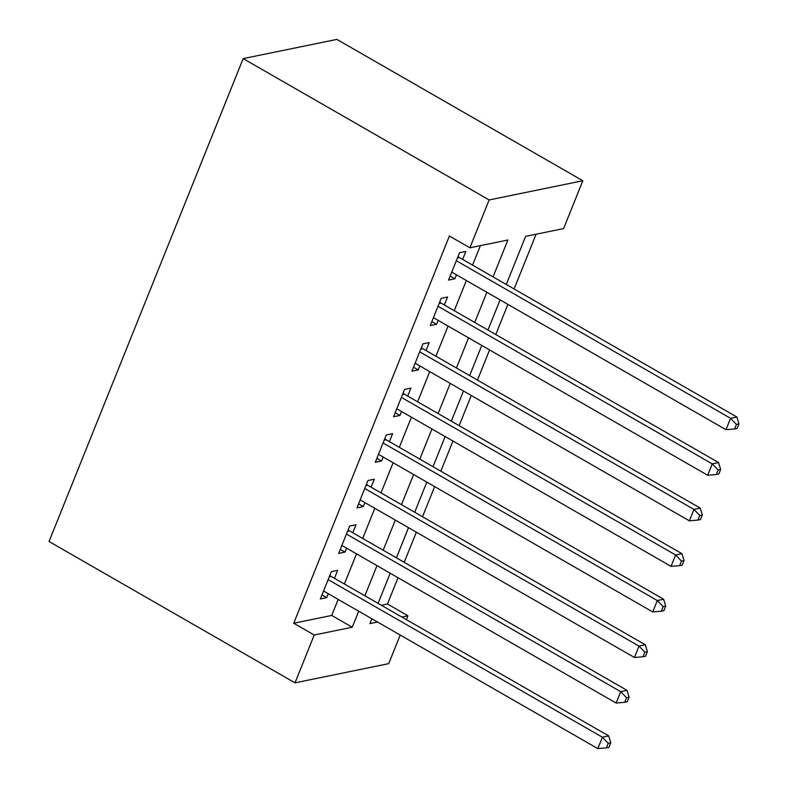 <?xml version="1.0" encoding="UTF-8"?>
<svg xmlns="http://www.w3.org/2000/svg" width="788" height="788" viewBox="0 0 788 788"><rect width="100%" height="100%" fill="white"/><g stroke="black" fill="none" stroke-linecap="round" stroke-linejoin="round"><path stroke-width="1.18" d="M381.372 605.273L387.45 604.022L407.938 615.802L406.391 619.654M400.206 635.049L388.711 663.634L295.007 682.841L49.043 541.494L243.167 58.608L336.87 39.4L582.834 180.748L563.607 228.579L525.616 236.37L506.27 284.488M387.45 604.022L398.019 577.712M404.214 562.317L416.34 532.156M422.526 516.761L434.651 486.6M440.837 471.204L452.962 441.044M459.148 425.648L471.273 395.497M477.469 380.092L489.584 349.941M495.78 334.536L507.905 304.385M514.091 288.979L536.106 234.213M334.457 578.313L337.658 570.335L331.334 571.635L320.342 598.969L326.675 597.668L328.271 593.709M352.768 532.757L355.979 524.778L349.645 526.079L338.653 553.412L344.986 552.112L346.582 548.153M371.079 487.201L374.29 479.222L367.957 480.522L356.974 507.856L363.298 506.556L364.893 502.596M389.4 441.644L392.601 433.666L386.268 434.966L375.285 462.3L381.609 461L383.204 457.04M407.711 396.088L410.912 388.12L404.579 389.41L393.596 416.744L399.93 415.443L401.516 411.484M426.022 350.532L429.224 342.563L422.9 343.854L411.907 371.187L418.241 369.897L419.837 365.928M444.334 304.976L447.545 297.007L441.211 298.297L430.218 325.631L436.552 324.341L438.148 320.371M493.061 276.893L507.886 240.005L469.904 247.787L449.406 236.006L293.737 623.229L331.728 615.448L338.18 599.402M344.366 584.006L356.491 553.846M362.677 538.45L374.802 508.29M380.998 492.894L393.114 462.733M399.309 447.338L411.434 417.177M417.62 401.781L429.746 371.621M435.931 356.225L448.057 326.074M454.243 310.669L466.368 280.518M472.564 265.113L480.394 245.639M462.654 259.419L465.856 251.451L459.522 252.741L448.539 280.075L454.863 278.785L456.459 274.815M295.007 682.841L314.235 635.01L352.226 627.228L358.678 611.183M293.737 623.229L314.235 635.01M469.904 247.787L489.131 199.955L243.167 58.608M371.887 618.777L369.956 623.594L377.55 622.037M401.87 617.053L407.938 615.802M500.084 299.883L487.959 330.044M481.773 345.44L469.648 375.6M463.452 390.996L451.337 421.156M445.141 436.552L433.016 466.713M426.83 482.108L414.705 512.269M408.519 527.665L396.394 557.825M390.198 573.221L378.082 603.381M582.834 180.748L489.131 199.955M364.864 595.787L376.989 565.626M383.175 550.231L395.3 520.07M401.496 504.675L413.611 474.514M419.807 459.118L431.932 428.958M438.118 413.562L450.244 383.401M456.429 368.006L468.555 337.845M474.74 322.45L486.866 292.289M331.728 615.448L352.226 627.228M450.145 276.066L454.863 278.785M431.834 321.622L436.552 324.341M413.523 367.178L418.241 369.897M395.212 412.735L399.93 415.443M376.891 458.291L381.609 461M358.579 503.847L363.298 506.556M340.268 549.403L344.986 552.112M321.957 594.96L326.675 597.668M456.321 260.72L730.565 418.32L725.984 429.706L451.741 272.106M458.045 256.415A5.152 4.462 -101.6 0 0 459.374 257.538L736.898 417.019L730.565 418.32L736.425 424.407L734.593 428.967L737.125 428.445L738.957 423.895L736.425 424.407M738.957 423.895L736.898 417.019M725.984 429.706L734.593 428.967M438.01 306.276L712.254 463.876L707.673 475.262L433.43 317.663M439.734 301.971A5.152 4.462 -101.6 0 0 441.053 303.094L718.587 462.576L712.254 463.876L718.104 469.963L716.272 474.524L718.814 474.002L720.636 469.451L718.104 469.963M720.636 469.451L718.587 462.576M707.673 475.262L716.272 474.524M419.689 351.832L693.942 509.432L689.362 520.819L415.118 363.219M421.422 347.528A5.152 4.462 -101.6 0 0 422.742 348.651L700.276 508.132L693.942 509.432L699.793 515.519L697.961 520.08L700.493 519.558L702.325 515.007L699.793 515.519M702.325 515.007L700.276 508.132M689.362 520.819L697.961 520.08M401.378 397.388L675.631 554.988L671.051 566.375L396.797 408.775M403.111 393.084A5.152 4.462 -101.6 0 0 404.431 394.207L681.955 553.688L675.631 554.988L681.482 561.076L679.65 565.636L682.181 565.114L684.014 560.563L681.482 561.076M684.014 560.563L681.955 553.688M671.051 566.375L679.65 565.636M383.066 442.945L657.31 600.545L652.74 611.931L378.486 454.331M384.79 438.64A5.152 4.462 -101.6 0 0 386.12 439.753L663.644 599.244L657.31 600.545L663.171 606.632L661.339 611.192L663.87 610.67L665.702 606.12L663.171 606.632M665.702 606.12L663.644 599.244M652.74 611.931L661.339 611.192M364.755 488.501L638.999 646.101L634.419 657.487L360.175 499.887M366.479 484.196A5.152 4.462 -101.6 0 0 367.809 485.309L645.333 644.801L638.999 646.101L644.86 652.188L643.028 656.749L645.559 656.227L647.391 651.666L644.86 652.188M647.391 651.666L645.333 644.801M634.419 657.487L643.028 656.749M346.434 534.047L620.688 691.657L616.108 703.044L341.864 545.444M348.168 529.753A5.152 4.462 -101.6 0 0 349.488 530.866L627.021 690.357L620.688 691.657L626.539 697.744L624.707 702.305L627.238 701.783L629.07 697.222L626.539 697.744M629.07 697.222L627.021 690.357M616.108 703.044L624.707 702.305M328.123 579.604L602.377 737.213L597.796 748.6L323.543 591M329.857 575.309A5.152 4.462 -101.6 0 0 331.177 576.422L608.7 735.913L602.377 737.213L608.228 743.301L606.396 747.861L608.927 747.339L610.759 742.779L608.228 743.301M610.759 742.779L608.7 735.913M597.796 748.6L606.396 747.861M457.434 257.932L459.374 257.538M439.123 303.488L441.053 303.094M420.812 349.045L422.742 348.651M402.501 394.601L404.431 394.207M384.189 440.157L386.12 439.753M365.868 485.713L367.809 485.309M347.557 531.27L349.488 530.866M329.246 576.826L331.177 576.422"/></g></svg>
